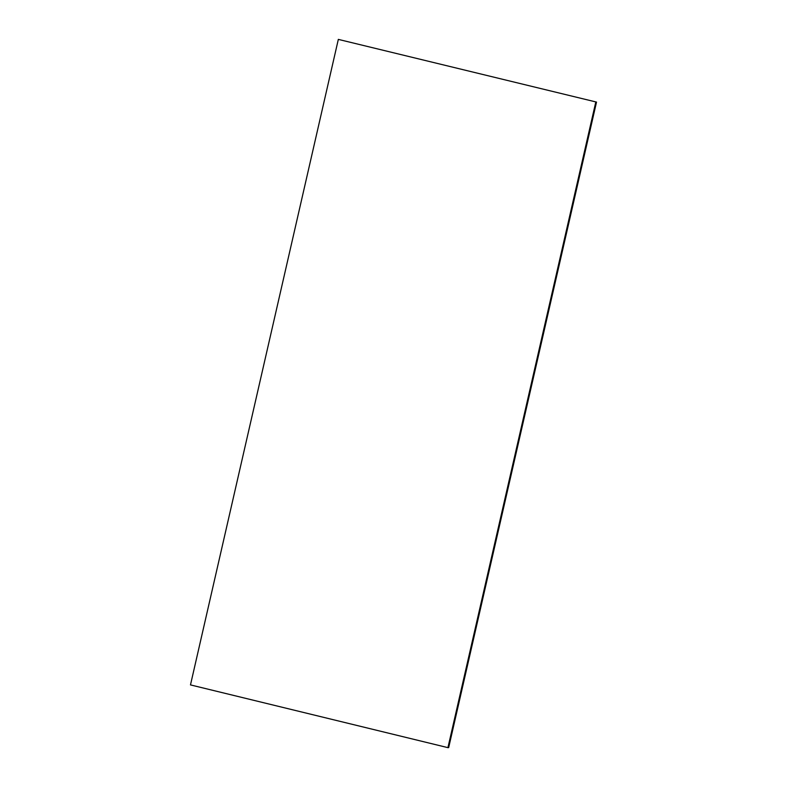 <?xml version="1.0" encoding="UTF-8"?>
<svg xmlns="http://www.w3.org/2000/svg" width="787" height="787" viewBox="0 0 787 787"><rect width="100%" height="100%" fill="white"/><g stroke="black" fill="none" stroke-linecap="round" stroke-linejoin="round"><path stroke-width="1.18" d="M596.516 102.094L338.331 39.389L596.516 102.094L448.669 747.611L447.931 747.65L595.769 102.143M447.931 747.65L190.484 684.906L338.331 39.389"/></g></svg>
